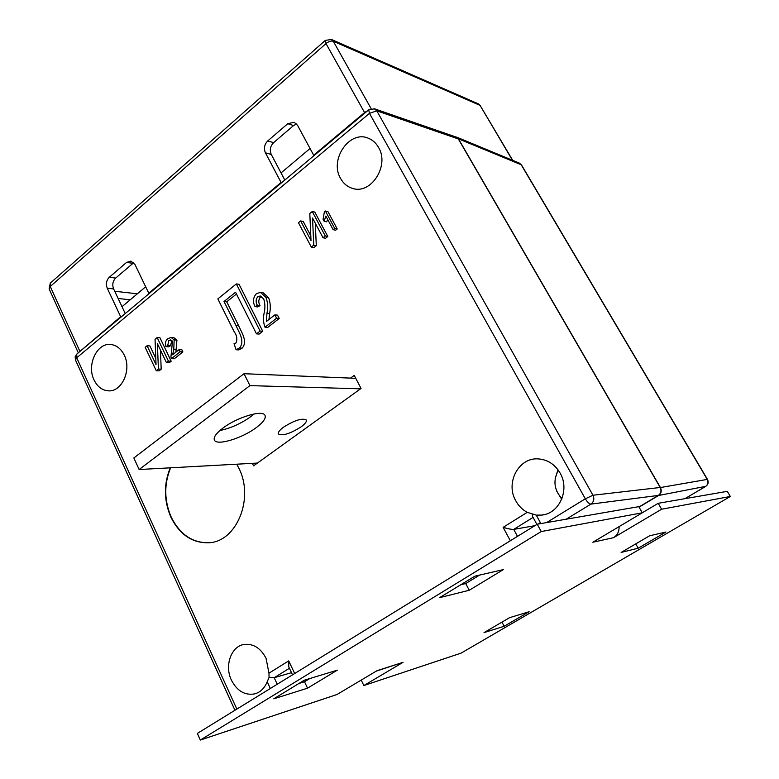 <?xml version="1.0" encoding="UTF-8"?>
<svg xmlns="http://www.w3.org/2000/svg" width="779" height="779" viewBox="0 0 779 779"><rect width="100%" height="100%" fill="white"/><g stroke="black" fill="none" stroke-linecap="round" stroke-linejoin="round"><path stroke-width="1.17" d="M558.377 470.321C552.895 480.409 554.025 489.787 561.766 498.453L561.951 498.628M149.461 293.284L148.76 293.196L281.073 182.461L281.725 182.627M121.378 316.78L120.667 316.712L78.455 352.692M314.297 155.372L313.664 155.187L364.572 112.575L367.785 110.628M148.76 293.196L134.952 264.48L130.921 261.101L126.558 262.416L109.284 277.275C106.363 280.343 105.681 283.984 107.239 288.201L120.667 316.712M313.664 155.187L297.529 125.302L294.17 122.274L287.772 123.695L267.762 140.911C264.383 144.417 263.594 148.38 265.415 152.801L281.073 182.461M284.812 180.046L271.277 154.456C269.466 150.065 270.245 146.131 273.614 142.645L293.547 125.555L296.604 123.968M125.253 313.538L113.627 288.941C112.069 284.754 112.751 281.131 115.672 278.074L133.745 262.698M283.537 427.174C294.608 420.241 302.194 417.856 306.313 420.017C306.868 421.595 305.115 423.893 301.064 426.892C290.09 433.757 282.534 436.113 278.385 433.961C277.83 432.423 279.544 430.164 283.537 427.174M254.197 413.922L250.848 416.629C240.945 423.63 230.633 428.265 219.912 430.524M222.852 428.158C237.128 417.116 263.185 409.423 265.045 415.47C266.067 418.372 263.136 422.422 256.242 427.622C242.142 438.363 216.513 446.114 214.381 440.028C213.349 437.253 216.173 433.299 222.852 428.158M257.44 463.067L139.149 469.523L249.932 385.624L360.541 388.818M139.149 469.523L133.852 457.964L244.031 373.706L355.779 378.331M244.031 373.706L249.932 385.624M619.081 526.623C619.237 531.502 617.396 535.192 613.56 537.685L661.614 509.223L730.342 496.476L461.1 653.123L363.861 685.539L361.213 680.096M541.23 531.551L642.295 512.806L638.78 506.652L537.228 524.218L197.369 733.399L200.33 740.05L541.23 531.551L537.228 524.218M621.136 552.438L638.186 548.192L665.948 532.018L649.589 535.796L621.136 552.438M504.159 626.267L529.126 611.719L509.544 617.689L484.032 632.606L504.159 626.267L501.968 622.119M337.288 670.174L304.229 680.242L273.78 698.812L307.549 688.178L337.288 670.174M474.81 576.197L439.668 597.629L469.231 590.268L503.361 569.595L474.81 576.197M363.861 685.539L403.025 662.345L376.296 671.118M642.295 512.806L592.858 542.233L613.56 537.685M403.025 662.345L377.046 670.67L337.044 694.479L200.33 740.05M309.779 678.548L304.511 681.771L298.932 683.475M479.621 575.087L465.725 583.549L460.847 584.708M730.342 496.476L727.294 491.345L658.197 503.302L642.276 512.777M661.614 509.223L658.197 503.302M469.231 590.268L465.725 583.549M307.549 688.178L304.511 681.771M638.186 548.192L635.752 543.888M170.27 467.819C163.609 484.149 163.804 500.576 170.864 517.129C179.598 534.55 192.17 543.099 208.568 542.768C236.534 542.077 254.606 498.278 238.744 467.984L236.738 464.196M170.62 467.799C163.96 484.119 164.155 500.546 171.214 517.09C179.949 534.511 192.51 543.051 208.908 542.72L210.427 542.564M340.569 178.449C343.412 183.532 347.405 186.843 352.546 188.391C370.94 194.867 389.821 165.567 378.545 147.416C376.13 143.18 372.868 140.181 368.759 138.428C349.907 129.392 329.03 159.539 340.569 178.449M94.035 379.918C97.336 386.696 102.098 390.337 108.3 390.834C121.767 392.168 131.855 369.937 124.289 355.185C121.232 349.011 116.918 345.467 111.348 344.561C97.356 341.971 86.362 364.699 94.035 379.918M536.264 515.123L541.58 515.094C559.38 513.741 570.092 489.64 560.062 472.989C554.882 464.342 547.647 459.649 538.357 458.909C518.726 457.215 505.143 482.863 515.815 500.868C518.59 505.902 522.397 509.719 527.237 512.339L536.264 515.123L540.373 522.631L538.318 524.033M556.683 491.072L561.678 499.31M268.969 673.173L266.038 658.274C260.741 648.196 253.535 643.571 244.411 644.399C231.295 645.947 224.245 665.48 231.392 680.106C237.098 691.041 244.898 695.628 254.801 693.865C260.459 692.19 264.587 688.159 267.187 681.781L269.067 677.409L268.969 673.173L288.707 660.884L294.676 673.514M638.975 506.993L658.333 495.425C661.03 493.36 661.644 490.721 660.193 487.479L458.325 138.944L455.929 136.997M289.437 668.265L274.189 677.711L291.512 672.657M658.333 495.425L590.92 504.11C593.871 501.842 594.552 498.881 592.955 495.24L660.193 487.479M324.132 221.255L323.071 219.259L324.385 211.83L325.398 211.012L327.93 211.606L337.229 228.968L335.652 230.224L333.139 229.678L325.856 216.056L324.132 221.255L326.664 221.82L327.677 219.464M315.291 223.203L316.293 245.638L313.859 247.576L311.308 247.089L298.464 222.716L300.655 220.934L303.235 221.489L310.802 235.813M300.655 220.934L311.006 240.545L309.808 213.495L312.252 211.508L314.804 212.092L327.793 236.485L325.554 238.267L323.012 237.751L312.535 218.013L313.742 245.151L316.293 245.638M171.117 337.453L174.165 339.887L173.756 349.615L172.607 354.786L179.082 349.615L180.105 351.738L171.458 358.642L170.922 357.025L172.48 341.27L170.689 339.878L168.8 340.54L167.728 345.506L165.946 346.645C164.827 343.335 165.489 340.657 167.923 338.612L171.117 337.453L173.902 337.667L176.94 340.092L175.898 352.157M179.082 349.615L181.858 349.79L182.88 351.913L174.243 358.788L171.458 358.642M171.935 340.481L170.513 345.691L168.741 346.83L165.946 346.645M160.445 350.044L161.195 369.178L159.082 370.862L156.277 370.746L145.176 347.317L147.085 345.759L149.909 345.944L155.781 358.321M147.085 345.759L156.034 364.621L155.04 339.293L157.163 337.57L159.968 337.774L171.185 361.222L169.238 362.771L166.443 362.634L157.397 343.656L158.4 369.061L161.195 369.178M260.439 292.398L265.921 297.276C267.81 302.291 268.151 307.627 266.954 313.294L266.437 321.454L274.88 314.862L276.584 318.221L265.016 327.229C263.331 322.788 263.029 318.085 264.11 313.129C265.279 308.192 265.142 303.459 263.721 298.941L260.283 295.971L257.849 296.653C255.726 299.292 255.57 302.174 257.382 305.28L255.035 306.624C252.581 301.755 253.058 297.422 256.447 293.644L260.439 292.398L263.088 292.748L268.56 297.607C270.44 302.612 270.78 307.929 269.592 313.577L268.979 319.468M274.88 314.862L277.499 315.144L279.203 318.494L267.655 327.472L265.016 327.229M261.52 296.409L260.507 296.984C258.385 299.623 258.229 302.486 260.03 305.592L257.693 306.926L255.035 306.624M239.046 284.286L262.747 331.289L259.144 334.084L256.486 333.86L235.57 292.222L224.021 301.512L226.728 301.824L238.686 325.788C241.393 332.156 248.092 341.504 242.123 348.174L238.773 349.917L236.095 349.742L234.021 343.685L235.988 342.994C237.527 339.206 236.923 335.467 234.177 331.766L217.838 298.893L236.358 283.916L239.046 284.286M236.465 294.004L226.728 301.824M350.501 378.107L354.241 375.39L361.047 388.458L253.574 465.852L252.357 463.339M557.949 469.727L555.145 478.842M145.673 286.789L122.011 306.692M310.061 148.507L281.044 172.919M224.021 301.512L235.998 325.544C238.715 331.932 245.424 341.299 239.445 347.989L242.123 348.174M239.445 347.989L236.095 349.742M236.358 283.916L260.098 331.056L262.747 331.289M260.098 331.056L256.486 333.86M266.954 313.294L269.592 313.577M265.921 297.276L268.56 297.607M257.382 305.28L260.03 305.592M257.849 296.653L260.507 296.984M276.584 318.221L279.203 318.494M533.07 517.402L513.721 529.389L534.822 525.698M536.906 524.423L532.641 516.604L532.193 514.062M517.49 536.371L513.721 529.389C511.589 529.506 508.064 528.824 503.146 527.344L527.237 512.339M292.534 674.828L288.766 666.843L288.707 660.884M277.246 684.244L274.189 677.711L269.067 677.409M158.4 369.061L156.277 370.746M157.163 337.57L168.4 361.076L171.185 361.222M168.4 361.076L166.443 362.634M173.756 349.615L176.541 349.79M174.165 339.887L176.94 340.092M167.728 345.506L170.513 345.691M168.8 340.54L171.584 340.735M180.105 351.738L182.88 351.913M313.742 245.151L311.308 247.089M312.252 211.508L325.262 235.959L327.793 236.485M325.262 235.959L323.012 237.751M325.398 211.012L334.717 228.422L337.229 228.968M334.717 228.422L333.139 229.678M639.062 507.158L658.576 495.493C661.274 493.438 661.887 490.789 660.436 487.547L458.451 138.837L455.16 136.734M684.897 498.677L705.511 486.495C708.033 484.645 708.598 482.25 707.215 479.328L521.18 164.739L458.451 138.837M512.728 160.357L480.088 105.408L333.295 41.248C331.153 40.644 328.728 41.414 326.002 43.566L50.245 286.506L79.731 350.978M50.401 283.05L50.245 286.506L49.116 288.912L78.299 352.819M325.388 40.333L326.002 43.566L364.572 112.575M331.231 39.378L333.295 41.248L371.106 108.612M478.267 103.821L480.088 105.408L512.426 160.231M130.239 299.779L118.135 298.484M114.708 291.239L137.328 293.81M271.277 154.456L265.415 152.801M273.614 142.645L267.762 140.911M293.547 125.555L287.772 123.695M113.627 288.941L107.239 288.201M115.672 278.074L109.284 277.275M132.888 263.312L126.558 262.416M546.527 522.612L585.331 498.794C587.385 502.173 589.245 503.955 590.92 504.11L566.197 519.213M458.325 138.944L376.793 110.842L592.955 495.24L585.331 498.794L369.46 113.364L76.712 357.775L236.855 709.104M456.212 137.094L374.543 108.817L368.71 109.849L369.46 113.364L376.793 110.842L374.241 108.719M541.103 523.546L540.373 522.631M270.313 688.509L267.187 681.781M510.352 540.762L503.146 527.344M235.998 325.544L238.686 325.788M76.936 353.968L75.144 356.84L75.485 360.034L76.712 357.775L76.809 354.075L368.788 109.781M360.706 680.398L361.261 680.194M660.436 487.547L707.459 479.377L521.56 165.051L519.389 163.123L456.552 137.085M705.764 486.339L658.576 495.493M519.145 163.015L521.56 165.051M480.536 105.788L478.462 103.909L331.464 39.476L325.31 40.401L50.284 283.147L49.116 288.912M354.124 188.761L352.546 188.391M109.508 390.834L108.3 390.834M545.436 514.306L541.58 515.094M256.593 693.261L254.801 693.865M75.485 360.034L234.946 710.273M361.281 680.242L360.453 680.544M705.608 486.466L684.955 498.667M705.677 486.427C708.199 484.567 708.793 482.211 707.459 479.377"/></g></svg>

